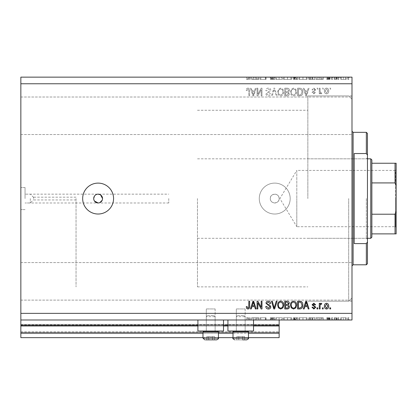 <?xml version="1.0" encoding="UTF-8"?>
<svg xmlns="http://www.w3.org/2000/svg" width="417" height="417" viewBox="0 0 417 417"><rect width="100%" height="100%" fill="white"/><g stroke="black" fill="none" stroke-linecap="round" stroke-linejoin="round"><path stroke-width="0.31" stroke-dasharray="2.08 1.56" d="M20.85 319.985L20.85 313.365L351.995 313.365L351.995 319.985L20.85 319.985L20.85 325.505L279.145 325.505L279.145 319.985L20.85 319.985L279.145 319.985M20.85 325.948L20.85 325.505L279.145 325.505L279.145 333.23L20.85 333.23L20.85 325.948L279.145 325.948M20.85 333.23L20.85 324.4L20.85 337.645L20.85 331.906L20.85 337.645L279.145 337.645L279.145 333.23M20.85 337.645L279.145 337.645L279.145 324.843L279.145 337.645L20.85 337.645M20.85 332.349L279.145 332.349L279.145 324.4L279.145 332.349L20.85 332.349M20.85 324.4L279.145 324.4L279.145 324.843L279.145 324.4L20.85 324.4L279.145 324.4L20.85 324.4L20.85 331.906L20.85 324.4M202.98 337.645L218.435 337.645M233.004 337.645L248.459 337.645M202.98 333.23L218.435 333.23M233.004 333.23L248.459 333.23M20.85 325.505L279.145 325.505M197.903 325.505L223.512 325.505M227.927 325.505L253.536 325.505M270.315 198.565A4.415 4.415 0 0 1 274.73 194.15A4.415 4.415 0 0 1 279.145 198.565C279.416 204.262 270.044 204.262 270.315 198.565C270.039 192.878 279.411 192.857 279.145 198.565A4.415 4.415 0 0 1 274.73 202.98A4.415 4.415 0 0 1 270.315 198.565M245.149 308.95L245.149 331.025L236.314 331.025L245.149 331.025L236.314 331.025L245.149 331.025L236.314 331.025L245.149 331.025L236.314 331.025L245.149 331.025L245.149 308.95L236.314 308.95L236.314 331.025L236.314 308.95L245.149 308.95M215.125 308.95L215.125 331.025L206.29 331.025L215.125 331.025L206.29 331.025L215.125 331.025L206.29 331.025L215.125 331.025L206.29 331.025L215.125 331.025L215.125 308.95L206.29 308.95L206.29 331.025L206.29 308.95L215.125 308.95M197.903 319.985L223.512 319.985L197.903 319.985L197.903 331.025L223.512 331.025L197.903 331.025L223.512 331.025L223.512 319.985L197.903 319.985L223.512 319.985M227.927 319.985L253.536 319.985L227.927 319.985L227.927 331.025L253.536 331.025L227.927 331.025L253.536 331.025L253.536 319.985L227.927 319.985L253.536 319.985M33.631 198.565L33.631 197.184L33.631 198.565M76.04 198.565L76.04 286.87L76.04 198.565M30.321 198.565L30.321 202.98L30.321 198.565M25.046 198.565L25.046 187.525L25.046 198.565M20.85 198.565L20.85 187.525L20.85 198.565M168.76 198.565L168.76 202.98L168.76 198.565M93.7 198.565L94.445 201.02M100.57 194.895L97.255 194.233M96.426 194.489L95.665 194.895M94.998 195.443L94.45 196.11M98.12 183.11A15.455 15.455 0 0 0 82.665 198.565A15.455 15.455 0 0 0 98.12 214.02A15.455 15.455 0 0 0 113.57 198.565A15.455 15.455 0 0 0 98.12 183.11M259.275 198.565A15.455 15.455 0 0 1 274.73 183.11A15.455 15.455 0 0 1 290.185 198.565A15.455 15.455 0 0 1 274.73 214.02A15.455 15.455 0 0 1 259.275 198.565A15.455 15.455 0 0 1 274.73 183.11A15.455 15.455 0 0 1 290.185 198.565A15.455 15.455 0 0 1 274.73 214.02A15.455 15.455 0 0 1 259.275 198.565M307.845 198.565L307.845 95.91L307.845 198.565M351.995 198.565L351.995 95.91L351.995 198.565M351.995 115.78L351.995 97.015L351.995 115.78M20.85 115.78L20.85 97.015L20.85 115.78M351.995 281.35L351.995 262.585L351.995 281.35M20.85 281.35L20.85 262.585L20.85 281.35M260.244 79.355L266.041 79.355L260.792 79.355L260.792 77.145L266.041 77.145L260.792 77.145L260.792 79.355L260.099 79.355L260.244 77.145M274.756 77.145L270.2 77.145L274.756 77.145L274.756 79.355L272.551 79.355L272.551 77.145L272.551 79.355L270.2 79.355L270.2 77.145M279.119 77.145L275.746 77.145L282.387 77.145L279.119 77.145L279.119 79.355L279.02 77.145M287.548 77.145L283.477 77.145L291.598 77.145L287.548 77.145L287.548 79.355L283.477 79.355L283.477 77.145M303.003 77.145L298.926 77.145L307.053 77.145L303.003 77.145L303.003 79.355L298.926 79.355L298.926 77.145M315.966 77.145L323.3 77.145L315.966 77.145L315.966 79.355L319.631 79.355L319.631 77.145M349.055 79.355L347.768 79.355L348.409 79.355L348.409 77.145L347.768 77.145L349.055 77.145L348.409 77.145L348.409 79.355L349.055 79.355L349.055 77.145M20.85 313.365L20.85 77.145L351.995 77.145L351.995 313.365M340.434 77.145L346.282 77.145L340.434 77.145L340.434 79.355L341.21 79.355L341.21 77.145M339.047 79.355L337.76 79.355L338.406 79.355L338.406 77.145L337.76 77.145L339.047 77.145L338.406 77.145L338.406 79.355L339.047 79.355L339.047 77.145M336.264 79.355L334.194 79.355L334.887 79.355L334.887 77.145L334.194 77.145L336.868 77.145L334.887 77.145L334.887 79.355L334.887 77.145L334.887 79.355L336.264 79.355L336.264 77.145M332.808 79.355L331.52 79.355L332.161 79.355L332.161 77.145L331.52 77.145L332.808 77.145L332.161 77.145L332.161 79.355L332.808 79.355L332.808 77.145M327.064 77.145L330.035 77.145L326.766 77.145L329.341 77.145L327.064 77.145L327.064 79.355L328.487 79.355L328.487 77.145L328.487 79.355L329.936 79.355L329.936 77.145M314.976 77.145L308.637 77.145L314.976 77.145L314.976 79.355L308.637 79.355L308.637 77.145L308.637 79.355L312.651 79.355L312.651 77.145M295.272 77.145L297.738 77.145L295.272 77.145L295.272 79.355L293.182 79.355L293.182 77.145L293.182 79.355L297.144 79.355L297.144 77.145M251.576 77.145L258.91 77.145L251.576 77.145L251.576 79.355L255.24 79.355L255.24 77.145M248.428 77.145L246.525 77.145L248.428 77.145L248.428 79.355L249.496 79.355L249.496 77.145L249.496 79.355L250.19 79.355L250.19 77.145L250.19 79.355L248.391 79.355L248.391 77.145M260.244 317.78L266.041 317.78L260.792 317.78L260.792 319.985L266.041 319.985L260.792 319.985L260.792 317.78L260.099 317.78L260.244 319.985M274.756 319.985L270.2 319.985L274.756 319.985L274.756 317.78L272.551 317.78L272.551 319.985L272.551 317.78L270.2 317.78L270.2 319.985M279.119 319.985L275.746 319.985L282.387 319.985L279.119 319.985L279.119 317.78L279.02 319.985M287.548 319.985L283.477 319.985L291.598 319.985L287.548 319.985L287.548 317.78L283.477 317.78L283.477 319.985M303.003 319.985L298.926 319.985L307.053 319.985L303.003 319.985L303.003 317.78L298.926 317.78L298.926 319.985M315.966 319.985L323.3 319.985L315.966 319.985L315.966 317.78L319.631 317.78L319.631 319.985M349.055 317.78L347.768 317.78L348.409 317.78L348.409 319.985L347.768 319.985L349.055 319.985L348.409 319.985L348.409 317.78L349.055 317.78L349.055 319.985M340.434 319.985L346.282 319.985L340.434 319.985L340.434 317.78L341.21 317.78L341.21 319.985M339.047 317.78L337.76 317.78L338.406 317.78L338.406 319.985L337.76 319.985L339.047 319.985L338.406 319.985L338.406 317.78L339.047 317.78L339.047 319.985M336.264 317.78L334.194 317.78L334.887 317.78L334.887 319.985L334.194 319.985L336.868 319.985L334.887 319.985L334.887 317.78L334.887 319.985L334.887 317.78L336.264 317.78L336.264 319.985M332.808 317.78L331.52 317.78L332.161 317.78L332.161 319.985L331.52 319.985L332.808 319.985L332.161 319.985L332.161 317.78L332.808 317.78L332.808 319.985M327.064 319.985L330.035 319.985L326.766 319.985L329.341 319.985L327.064 319.985L327.064 317.78L328.487 317.78L328.487 319.985L328.487 317.78L329.936 317.78L329.936 319.985M314.976 319.985L308.637 319.985L314.976 319.985L314.976 317.78L308.637 317.78L308.637 319.985L308.637 317.78L312.651 317.78L312.651 319.985M295.272 319.985L297.738 319.985L295.272 319.985L295.272 317.78L293.182 317.78L293.182 319.985L293.182 317.78L297.144 317.78L297.144 319.985M251.576 319.985L258.91 319.985L251.576 319.985L251.576 317.78L255.24 317.78L255.24 319.985M248.428 319.985L246.525 319.985L248.428 319.985L248.428 317.78L249.496 317.78L249.496 319.985L249.496 317.78L250.19 317.78L250.19 319.985L250.19 317.78L248.391 317.78L248.391 319.985M257.873 94.336L257.873 88.185L257.07 88.185L257.07 95.91L257.925 95.91L261.183 89.749L261.183 95.91L261.985 95.91L261.985 88.185L261.125 88.185L257.873 94.336L257.873 88.185L257.07 88.185L257.07 95.91L257.925 95.91L261.183 89.749L261.183 95.91L261.985 95.91L261.985 88.185L261.125 88.185L257.873 94.336M270.815 90.333C270.675 88.873 269.862 88.128 268.381 88.081C266.755 88.185 265.895 89.056 265.801 90.692L266.604 90.791L268.449 88.988L270.013 90.312L265.999 93.893C266.114 95.253 266.864 95.957 268.24 96.009C269.71 95.941 270.503 95.17 270.617 93.7L269.815 93.601L268.267 95.107L266.802 93.877L267.052 93.09L269.622 92.178L270.815 90.333C270.675 88.873 269.862 88.128 268.381 88.081C266.755 88.185 265.895 89.056 265.801 90.692L266.604 90.791L268.449 88.988L270.013 90.312L265.999 93.893C266.114 95.253 266.864 95.957 268.24 96.009C269.71 95.941 270.503 95.17 270.617 93.7L269.815 93.601L268.267 95.107L266.802 93.877L267.052 93.09L269.622 92.178L270.815 90.333M277.07 95.91L274.636 88.185L273.807 88.185L271.493 95.91L272.322 95.91L274.178 89.087L276.236 95.91L277.07 95.91L274.636 88.185L273.807 88.185L271.493 95.91L272.322 95.91L274.178 89.087L276.236 95.91L277.07 95.91M280.698 88.081L278.42 89.295L277.639 91.943C277.545 94.242 278.566 95.597 280.704 96.009C282.799 95.608 283.815 94.284 283.763 92.037L282.971 89.264L280.698 88.081L278.42 89.295L277.639 91.943C277.545 94.242 278.566 95.597 280.704 96.009C282.799 95.608 283.815 94.284 283.763 92.037L282.971 89.264L280.698 88.081M293.547 88.081L291.264 89.295L290.482 91.943C290.394 94.242 291.415 95.597 293.547 96.009C295.643 95.608 296.664 94.284 296.607 92.037L295.82 89.264L293.547 88.081L291.264 89.295L290.482 91.943C290.394 94.242 291.415 95.597 293.547 96.009C295.643 95.608 296.664 94.284 296.607 92.037L295.82 89.264L293.547 88.081M304.837 90.489L304.165 88.185L303.331 88.185L305.797 95.91L306.578 95.91L309.049 88.185L308.215 88.185L307.538 90.489L304.837 90.489L304.165 88.185L303.331 88.185L305.797 95.91L306.578 95.91L309.049 88.185L308.215 88.185L307.538 90.489L304.837 90.489M330.624 89.285L330.624 88.185L329.821 88.185L329.821 89.285L330.624 89.285L330.624 88.185L329.821 88.185L329.821 89.285L330.624 89.285M20.85 83.77L351.995 83.77M328.716 91.052C328.82 89.379 328.101 88.388 326.558 88.081C325.036 88.378 324.317 89.353 324.4 90.995C324.311 92.642 325.031 93.611 326.558 93.903C328.064 93.617 328.784 92.668 328.716 91.052C328.82 89.379 328.101 88.388 326.558 88.081C325.036 88.378 324.317 89.353 324.4 90.995C324.311 92.642 325.031 93.611 326.558 93.903C328.064 93.617 328.784 92.668 328.716 91.052M323.196 89.285L323.196 88.185L322.393 88.185L322.393 89.285L323.196 89.285L323.196 88.185L322.393 88.185L322.393 89.285L323.196 89.285M320.084 91.099L320.084 88.185L319.281 88.185L319.281 93.804L320.084 93.804L320.084 92.908L321.033 93.903L321.794 93.601L321.491 92.798L320.949 92.897L320.23 92.246L320.084 88.185L319.281 88.185L319.281 93.804L320.084 93.804L320.084 92.908L321.033 93.903L321.794 93.601L321.491 92.798L320.949 92.897L320.23 92.246L320.084 91.099M317.78 89.285L317.78 88.185L316.977 88.185L316.977 89.285L317.78 89.285L317.78 88.185L316.977 88.185L316.977 89.285L317.78 89.285M315.773 89.895L313.871 88.081L311.958 89.89L312.76 89.989L313.928 88.884L314.971 89.759L312.057 92.303L313.839 93.903L315.669 92.298L314.866 92.199L313.871 93.1L312.859 92.412L315.773 89.895L313.871 88.081L311.958 89.89L312.76 89.989L313.928 88.884L314.971 89.759L312.057 92.303L313.839 93.903L315.669 92.298L314.866 92.199L313.871 93.1L312.859 92.412L315.773 89.895M302.825 92.089C302.966 89.801 301.986 88.498 299.886 88.185L297.608 88.185L297.608 95.91L301.017 95.769C302.351 94.961 302.951 93.731 302.825 92.089C302.966 89.801 301.986 88.498 299.886 88.185L297.608 88.185L297.608 95.91L301.017 95.769C302.351 94.961 302.951 93.731 302.825 92.089M289.481 90.453C289.414 88.951 288.637 88.195 287.141 88.185L284.764 88.185L284.764 95.91L287.162 95.91C288.46 95.905 289.163 95.253 289.278 93.966L288.418 92.35L289.481 90.453C289.414 88.951 288.637 88.195 287.141 88.185L284.764 88.185L284.764 95.91L287.162 95.91C288.46 95.905 289.163 95.253 289.278 93.966L288.418 92.35L289.481 90.453M251.957 90.489L251.279 88.185L250.445 88.185L252.916 95.91L253.698 95.91L256.163 88.185L255.329 88.185L254.657 90.489L251.957 90.489L251.279 88.185L250.445 88.185L252.916 95.91L253.698 95.91L256.163 88.185L255.329 88.185L254.657 90.489L251.957 90.489M247.896 88.081L246.692 88.628L246.233 90.489L247.036 90.593L247.933 88.988L248.735 89.572L248.84 95.91L249.642 95.91L249.642 90.666C249.799 89.207 249.215 88.341 247.896 88.081L246.692 88.628L246.233 90.489L247.036 90.593L247.933 88.988L248.735 89.572L248.84 95.91L249.642 95.91L249.642 90.666C249.799 89.207 249.215 88.341 247.896 88.081M98.98 202.897L99.809 202.646M102.196 200.254L102.446 199.43M327.913 90.995L326.537 93.1L325.203 90.995L326.579 88.884L327.913 90.995L326.537 93.1L325.203 90.995L326.579 88.884L327.913 90.995M306.187 95.107L305.103 91.396L307.272 91.396L306.187 95.107L305.103 91.396L307.272 91.396L306.187 95.107M299.766 95.008L298.41 95.008L298.41 89.087L299.792 89.087L301.715 90.213L302.023 92.1L300.86 94.852L298.41 95.008L298.41 89.087L299.792 89.087L301.715 90.213L302.023 92.1L300.86 94.852L299.766 95.008M295.465 93.809L293.558 95.107C291.921 94.774 291.165 93.716 291.285 91.933C291.238 90.27 291.989 89.285 293.537 88.988C295.137 89.311 295.893 90.333 295.804 92.063L295.465 93.809L293.558 95.107C291.921 94.774 291.165 93.716 291.285 91.933C291.238 90.27 291.989 89.285 293.537 88.988C295.137 89.311 295.893 90.333 295.804 92.063L295.465 93.809M287.047 91.797L285.567 91.797L285.567 89.087L287.938 89.186L288.679 90.447L287.047 91.797L285.567 91.797L285.567 89.087L287.938 89.186L288.679 90.447L287.047 91.797M286.88 95.008L285.567 95.008L285.567 92.699L287.777 92.772L288.475 93.841L286.88 95.008L285.567 95.008L285.567 92.699L287.777 92.772L288.475 93.841L286.88 95.008M282.622 93.809L280.709 95.107C279.077 94.774 278.316 93.716 278.441 91.933C278.389 90.27 279.14 89.285 280.693 88.988C282.293 89.311 283.044 90.333 282.955 92.063L282.622 93.809L280.709 95.107C279.077 94.774 278.316 93.716 278.441 91.933C278.389 90.27 279.14 89.285 280.693 88.988C282.293 89.311 283.044 90.333 282.955 92.063L282.622 93.809M253.307 95.107L252.217 91.396L254.391 91.396L253.307 95.107L252.217 91.396L254.391 91.396L253.307 95.107M330.624 308.95L329.821 308.95L329.821 307.845L330.624 307.845L330.624 308.95M326.558 309.049C325.036 308.752 324.317 307.782 324.4 306.141C324.311 304.488 325.031 303.519 326.558 303.227C328.064 303.513 328.784 304.462 328.716 306.078C328.82 307.756 328.101 308.747 326.558 309.049M327.913 306.135L326.537 304.029L325.203 306.135L326.579 308.246L327.913 306.135M323.196 308.95L322.393 308.95L322.393 307.845L323.196 307.845L323.196 308.95M320.084 308.95L319.281 308.95L319.281 303.331L320.084 303.331L320.084 304.228L321.033 303.227L321.794 303.529L321.491 304.332L320.949 304.233L320.23 304.89L320.084 308.95M317.78 308.95L316.977 308.95L316.977 307.845L317.78 307.845L317.78 308.95M313.871 309.049L311.958 307.24L312.76 307.141L313.928 308.246L314.971 307.376L314.783 306.865L312.057 304.832L313.839 303.227L315.669 304.832L314.866 304.936L313.871 304.029L312.859 304.718L315.773 307.235L313.871 309.049M304.165 308.95L303.331 308.95L305.797 301.22L306.578 301.22L309.049 308.95L308.215 308.95L307.538 306.641L304.837 306.641L304.165 308.95M306.187 302.028L305.103 305.739L307.272 305.739L306.187 302.028M299.886 308.95L297.608 308.95L297.608 301.22L301.017 301.366C302.351 302.174 302.951 303.399 302.825 305.041C302.966 307.329 301.986 308.632 299.886 308.95M299.766 302.122L298.41 302.122L298.41 308.043L299.792 308.043L301.715 306.917L302.023 305.03L300.86 302.278L299.766 302.122M291.264 307.835L290.482 305.187C290.394 302.888 291.415 301.533 293.547 301.121C295.643 301.522 296.664 302.846 296.607 305.093L295.82 307.866L293.547 309.049L291.264 307.835M295.465 303.321L293.558 302.023C291.921 302.356 291.165 303.414 291.285 305.197C291.238 306.86 291.989 307.845 293.537 308.147C295.137 307.824 295.893 306.797 295.804 305.067L295.465 303.321M287.141 308.95L284.764 308.95L284.764 301.22L287.162 301.22C288.46 301.23 289.163 301.877 289.278 303.164L288.418 304.785L289.481 306.677C289.414 308.179 288.637 308.934 287.141 308.95M287.047 305.338L285.567 305.338L285.567 308.043L287.938 307.949L288.679 306.688L287.047 305.338M286.88 302.122L285.567 302.122L285.567 304.431L287.777 304.358L288.475 303.289L286.88 302.122M278.42 307.835L277.639 305.187C277.545 302.888 278.566 301.533 280.704 301.121C282.799 301.522 283.815 302.846 283.763 305.093L282.971 307.866L280.698 309.049L278.42 307.835M282.622 303.321L280.709 302.023C279.077 302.356 278.316 303.414 278.441 305.197C278.389 306.86 279.14 307.845 280.693 308.147C282.293 307.824 283.044 306.797 282.955 305.067L282.622 303.321M274.636 308.95L273.807 308.95L271.493 301.22L272.322 301.22L274.178 308.043L276.236 301.22L277.07 301.22L274.636 308.95M268.381 309.049C266.755 308.945 265.895 308.08 265.801 306.438L266.604 306.339L268.449 308.147L270.013 306.823L265.999 303.237C266.114 301.877 266.864 301.173 268.24 301.121C269.71 301.194 270.503 301.96 270.617 303.43L269.815 303.529L268.267 302.023L266.802 303.258L267.052 304.04L269.622 304.952L270.815 306.797C270.675 308.257 269.862 309.007 268.381 309.049M257.873 308.95L257.07 308.95L257.07 301.22L257.925 301.22L261.183 307.381L261.183 301.22L261.985 301.22L261.985 308.95L261.125 308.95L257.873 302.799L257.873 308.95M251.279 308.95L250.445 308.95L252.916 301.22L253.698 301.22L256.163 308.95L255.329 308.95L254.657 306.641L251.957 306.641L251.279 308.95M253.307 302.028L252.217 305.739L254.391 305.739L253.307 302.028M246.692 308.502L246.233 306.641L247.036 306.542L247.933 308.147L248.735 307.564L248.84 301.22L249.642 301.22L249.642 306.464C249.799 307.928 249.215 308.788 247.896 309.049L246.692 308.502M347.768 317.78L347.768 319.985M341.21 317.78L343.363 317.78L343.363 319.985L343.363 317.78L345.505 317.78L345.505 319.985M345.505 317.78L346.282 317.78L346.282 319.985M346.282 317.78L340.434 317.78M343.358 317.78L345.589 317.78L341.127 317.78L343.358 317.78L343.358 319.985L345.589 319.985L341.127 319.985L343.358 319.985L343.358 317.78M345.589 317.78L345.589 319.985M341.127 317.78L341.127 319.985M337.76 317.78L337.76 319.985M334.194 317.78L334.194 319.985L334.194 317.78M336.868 317.78L336.868 319.985M336.488 317.78L336.488 319.985M336.133 317.78L336.133 319.985M335.013 317.78L335.013 319.985M331.52 317.78L331.52 319.985M329.936 317.78L329.466 317.78L329.466 319.985M329.466 317.78L327.757 317.78L327.757 319.985M327.757 317.78L327.95 319.985M327.95 317.78L328.752 317.78L328.752 319.985M328.752 317.78L329.769 317.78L329.769 319.985M329.769 317.78L330.035 317.78L330.035 319.985M330.035 317.78L328.377 317.78L328.377 319.985M328.377 317.78L326.766 317.78L326.766 319.985M326.766 317.78L327.225 317.78L327.225 319.985M327.225 317.78L328.346 317.78L328.346 319.985M328.346 317.78L329.341 317.78L329.341 319.985M329.341 317.78L329.149 319.985M329.149 317.78L328.294 317.78L328.294 319.985M328.294 317.78L327.319 317.78L327.319 319.985M319.631 317.78L319.73 319.985M319.73 317.78L323.3 317.78L323.3 319.985M323.3 317.78L322.544 317.78L322.544 319.985M322.544 317.78L321.403 317.78L321.403 319.985M321.403 317.78L317.9 317.78L317.9 319.985M317.9 317.78L316.722 317.78L316.722 319.985M316.722 317.78L315.966 317.78M318.275 317.78L321.038 317.78L318.275 317.78L318.275 319.985L321.038 319.985L318.275 319.985M321.038 317.78L321.038 319.985M319.672 317.78L319.672 319.985M312.651 317.78L314.976 317.78M309.873 317.78L314.282 317.78L309.873 317.78L309.873 319.985L309.331 319.985L314.282 319.985L309.873 319.985M309.331 317.78L309.331 319.985L309.331 317.78M312.25 317.78L312.25 319.985M314.282 317.78L314.282 319.985M312.427 317.78L312.427 319.985M298.926 317.78L302.94 317.78L302.94 319.985M302.94 317.78L307.053 317.78L307.053 319.985M307.053 317.78L303.003 317.78M302.977 317.78L306.359 317.78L299.62 317.78L302.977 317.78L302.977 319.985L306.359 319.985L299.62 319.985L302.977 319.985L302.977 317.78M306.359 317.78L306.359 319.985M299.62 317.78L299.62 319.985M297.144 317.78L296.252 317.78L296.252 319.985M296.252 317.78L297.738 317.78L297.738 319.985M297.738 317.78L295.272 317.78M295.783 317.78L293.876 317.78L297.045 317.78L295.783 317.78L295.783 319.985L293.876 319.985L295.783 319.985M296.451 317.78L293.876 317.78L296.451 317.78L296.451 319.985M294.819 317.78L294.819 319.985M293.876 317.78L293.876 319.985L293.876 317.78M294.345 317.78L294.345 319.985M297.045 317.78L297.045 319.985M294.866 317.78L294.866 319.985M283.477 317.78L287.485 317.78L287.485 319.985M287.485 317.78L291.598 317.78L291.598 319.985M291.598 317.78L287.548 317.78M287.522 317.78L290.904 317.78L284.17 317.78L287.522 317.78L287.522 319.985L290.904 319.985L284.17 319.985L287.522 319.985L287.522 317.78M290.904 317.78L290.904 319.985M284.17 317.78L284.17 319.985M279.02 317.78L275.746 317.78L275.746 319.985M275.746 317.78L276.492 317.78L276.492 319.985M276.492 317.78L279.067 317.78L279.067 319.985M279.067 317.78L281.642 317.78L281.642 319.985M281.642 317.78L282.387 317.78L282.387 319.985M282.387 317.78L279.119 317.78M270.2 317.78L270.852 317.78L270.852 319.985M270.852 317.78L274.063 317.78L274.063 319.985M274.063 317.78L273.787 317.78L273.787 319.985M273.787 317.78L271.128 317.78L271.128 319.985M271.128 317.78L270.696 317.78L270.696 319.985M270.696 317.78L272.598 317.78L272.598 319.985M272.598 317.78L274.657 317.78L274.657 319.985M274.657 317.78L274.032 317.78L274.032 319.985M274.032 317.78L272.525 317.78L272.525 319.985M272.525 317.78L271.389 317.78L271.389 319.985M271.389 317.78L271.9 317.78L271.9 319.985M271.9 317.78L272.937 317.78L272.937 319.985M272.937 317.78L274.756 317.78M265.348 317.78L265.348 319.985L265.348 317.78M266.041 317.78L266.041 319.985L266.041 317.78M265.884 317.78L265.884 319.985M255.24 317.78L255.34 319.985M255.34 317.78L258.91 317.78L258.91 319.985M258.91 317.78L258.154 317.78L258.154 319.985M258.154 317.78L257.013 317.78L257.013 319.985M257.013 317.78L253.51 317.78L253.51 319.985M253.51 317.78L252.332 317.78L252.332 319.985M252.332 317.78L251.576 317.78M253.885 317.78L256.648 317.78L253.885 317.78L253.885 319.985L256.648 319.985L253.885 319.985M256.648 317.78L256.648 319.985M255.282 317.78L255.282 319.985M248.391 317.78L246.525 317.78L246.525 319.985M246.525 317.78L246.932 317.78L246.932 319.985M246.932 317.78L247.922 317.78L247.922 319.985M247.922 317.78L248.428 317.78M347.768 79.355L347.768 77.145M341.21 79.355L343.363 79.355L343.363 77.145L343.363 79.355L345.505 79.355L345.505 77.145M345.505 79.355L346.282 79.355L346.282 77.145M346.282 79.355L340.434 79.355M343.358 79.355L345.589 79.355L341.127 79.355L343.358 79.355L343.358 77.145L345.589 77.145L341.127 77.145L343.358 77.145L343.358 79.355M345.589 79.355L345.589 77.145M341.127 79.355L341.127 77.145M337.76 79.355L337.76 77.145M334.194 79.355L334.194 77.145L334.194 79.355M336.868 79.355L336.868 77.145M336.488 79.355L336.488 77.145M336.133 79.355L336.133 77.145M335.013 79.355L335.013 77.145M331.52 79.355L331.52 77.145M329.936 79.355L329.466 79.355L329.466 77.145M329.466 79.355L327.757 79.355L327.757 77.145M327.757 79.355L327.95 77.145M327.95 79.355L328.752 79.355L328.752 77.145M328.752 79.355L329.769 79.355L329.769 77.145M329.769 79.355L330.035 79.355L330.035 77.145M330.035 79.355L328.377 79.355L328.377 77.145M328.377 79.355L326.766 79.355L326.766 77.145M326.766 79.355L327.225 79.355L327.225 77.145M327.225 79.355L328.346 79.355L328.346 77.145M328.346 79.355L329.341 79.355L329.341 77.145M329.341 79.355L329.149 77.145M329.149 79.355L328.294 79.355L328.294 77.145M328.294 79.355L327.319 79.355L327.319 77.145M319.631 79.355L319.73 77.145M319.73 79.355L323.3 79.355L323.3 77.145M323.3 79.355L322.544 79.355L322.544 77.145M322.544 79.355L321.403 79.355L321.403 77.145M321.403 79.355L317.9 79.355L317.9 77.145M317.9 79.355L316.722 79.355L316.722 77.145M316.722 79.355L315.966 79.355M318.275 79.355L321.038 79.355L318.275 79.355L318.275 77.145L321.038 77.145L318.275 77.145M321.038 79.355L321.038 77.145M319.672 79.355L319.672 77.145M312.651 79.355L314.976 79.355M309.873 79.355L314.282 79.355L309.873 79.355L309.873 77.145L309.331 77.145L314.282 77.145L309.873 77.145M309.331 79.355L309.331 77.145L309.331 79.355M312.25 79.355L312.25 77.145M314.282 79.355L314.282 77.145M312.427 79.355L312.427 77.145M298.926 79.355L302.94 79.355L302.94 77.145M302.94 79.355L307.053 79.355L307.053 77.145M307.053 79.355L303.003 79.355M302.977 79.355L306.359 79.355L299.62 79.355L302.977 79.355L302.977 77.145L306.359 77.145L299.62 77.145L302.977 77.145L302.977 79.355M306.359 79.355L306.359 77.145M299.62 79.355L299.62 77.145M297.144 79.355L296.252 79.355L296.252 77.145M296.252 79.355L297.738 79.355L297.738 77.145M297.738 79.355L295.272 79.355M295.783 79.355L293.876 79.355L297.045 79.355L295.783 79.355L295.783 77.145L293.876 77.145L295.783 77.145M296.451 79.355L293.876 79.355L296.451 79.355L296.451 77.145M294.819 79.355L294.819 77.145M293.876 79.355L293.876 77.145L293.876 79.355M294.345 79.355L294.345 77.145M297.045 79.355L297.045 77.145M294.866 79.355L294.866 77.145M283.477 79.355L287.485 79.355L287.485 77.145M287.485 79.355L291.598 79.355L291.598 77.145M291.598 79.355L287.548 79.355M287.522 79.355L290.904 79.355L284.17 79.355L287.522 79.355L287.522 77.145L290.904 77.145L284.17 77.145L287.522 77.145L287.522 79.355M290.904 79.355L290.904 77.145M284.17 79.355L284.17 77.145M279.02 79.355L275.746 79.355L275.746 77.145M275.746 79.355L276.492 79.355L276.492 77.145M276.492 79.355L279.067 79.355L279.067 77.145M279.067 79.355L281.642 79.355L281.642 77.145M281.642 79.355L282.387 79.355L282.387 77.145M282.387 79.355L279.119 79.355M270.2 79.355L270.852 79.355L270.852 77.145M270.852 79.355L274.063 79.355L274.063 77.145M274.063 79.355L273.787 79.355L273.787 77.145M273.787 79.355L271.128 79.355L271.128 77.145M271.128 79.355L270.696 79.355L270.696 77.145M270.696 79.355L272.598 79.355L272.598 77.145M272.598 79.355L274.657 79.355L274.657 77.145M274.657 79.355L274.032 79.355L274.032 77.145M274.032 79.355L272.525 79.355L272.525 77.145M272.525 79.355L271.389 79.355L271.389 77.145M271.389 79.355L271.9 79.355L271.9 77.145M271.9 79.355L272.937 79.355L272.937 77.145M272.937 79.355L274.756 79.355M265.348 79.355L265.348 77.145L265.348 79.355M266.041 79.355L266.041 77.145L266.041 79.355M265.884 79.355L265.884 77.145M255.24 79.355L255.34 77.145M255.34 79.355L258.91 79.355L258.91 77.145M258.91 79.355L258.154 79.355L258.154 77.145M258.154 79.355L257.013 79.355L257.013 77.145M257.013 79.355L253.51 79.355L253.51 77.145M253.51 79.355L252.332 79.355L252.332 77.145M252.332 79.355L251.576 79.355M253.885 79.355L256.648 79.355L253.885 79.355L253.885 77.145L256.648 77.145L253.885 77.145M256.648 79.355L256.648 77.145M255.282 79.355L255.282 77.145M248.391 79.355L246.525 79.355L246.525 77.145M246.525 79.355L246.932 79.355L246.932 77.145M246.932 79.355L247.922 79.355L247.922 77.145M247.922 79.355L248.428 79.355M214.077 339.855L206.842 339.855L214.077 339.855M212.68 339.855L212.68 336.545L214.573 336.545L214.573 339.855L208.735 339.855L208.735 336.545L206.842 336.545L214.573 336.545L206.842 336.545L206.842 339.855L206.842 336.545L208.818 336.545L208.818 339.855L208.818 336.545L212.68 336.545L212.68 339.855L214.573 339.855L214.573 336.545L212.597 336.545L212.597 339.855L212.597 336.545L208.735 336.545L208.735 339.855M207.817 315.57L214.02 315.57L207.817 315.57M214.562 316.675L206.29 316.675L214.562 316.675M204.622 331.025L217.684 331.025L204.622 331.025M217.45 331.776L202.98 331.776L218.435 331.776L218.435 338.088L202.98 338.088L218.435 338.088L202.98 338.088L202.98 331.776L217.45 331.776M215.907 339.855L205.508 339.855M244.101 339.855L236.866 339.855L244.597 339.855L236.866 339.855L244.597 339.855L238.759 339.855L238.759 336.545L236.866 336.545L244.597 336.545L236.866 336.545L236.866 339.855L244.597 339.855L238.759 339.855L238.759 336.545L242.621 336.545L242.621 339.855L242.621 336.545L244.597 336.545L244.597 339.855L242.704 339.855L244.101 339.855M237.841 315.57L244.044 315.57L237.841 315.57M244.586 316.675L236.314 316.675L244.586 316.675M234.646 331.025L247.708 331.025L234.646 331.025M247.474 331.776L233.004 331.776L248.459 331.776L248.459 338.088L233.004 338.088L248.459 338.088L233.004 338.088L233.004 331.776L247.474 331.776M235.532 339.855L246.692 339.855L235.532 339.855M242.704 339.855L242.704 336.545L238.842 336.545L238.842 339.855L238.842 336.545L236.866 336.545L236.866 339.855L242.704 339.855L242.704 336.545L244.597 336.545L244.597 339.855M367.45 198.565L367.45 157.725L367.45 198.565M366.345 198.565L366.345 238.305L366.345 198.565M348.685 198.565L348.685 301.22L348.685 198.565M366.345 264.795L366.345 243.591L354.205 243.591L354.205 153.539L366.345 153.539L366.345 132.335M367.45 263.69L367.45 133.44M366.345 243.591L367.45 241.954M367.45 155.176L366.345 153.539M354.205 243.591L354.205 153.539L354.205 243.591M396.15 227.374L395.488 226.712L395.488 198.565L395.488 226.712L296.805 226.712L296.805 198.565L296.805 226.712L279.896 198.565L296.805 170.417L296.805 198.565L296.805 170.417L395.488 170.417L395.488 198.565L395.488 170.417L396.15 169.755L396.15 198.565M370.76 158.83L370.76 238.305M371.865 237.2L371.865 159.93M197.46 198.565L197.46 286.87L197.46 198.565M371.865 233.89L395.045 233.89L395.045 214.213L396.15 211.247L396.15 163.245M371.865 182.917L395.045 182.917L396.15 185.883M371.865 214.213L395.045 214.213M371.865 163.245L395.045 163.245L395.045 182.917M396.15 233.89L396.15 211.247M20.85 331.906L279.145 331.906L20.85 331.906M20.85 324.843L279.145 324.843L20.85 324.843M197.903 325.948L223.512 325.948M227.927 325.948L253.536 325.948M334.887 317.78L334.887 319.985M311.03 317.78L311.03 319.985M310.196 317.78L310.196 319.985M310.217 317.78L310.217 319.985M294.689 317.78L294.689 319.985M294.334 317.78L294.334 319.985M272.395 317.78L272.395 319.985M334.887 79.355L334.887 77.145M311.03 79.355L311.03 77.145M310.196 79.355L310.196 77.145M310.217 79.355L310.217 77.145M294.689 79.355L294.689 77.145M294.334 79.355L294.334 77.145M272.395 79.355L272.395 77.145M353.1 264.795L353.1 132.335M76.04 197.184L33.631 197.184M33.631 197.46L30.321 194.15L25.046 194.15L168.76 194.15M25.046 187.525L20.85 187.525L25.046 187.525M197.46 110.26L307.845 110.26M351.995 99.22L348.685 95.91L307.845 95.91L351.995 95.91M20.85 97.015L351.995 97.015L20.85 97.015M20.85 262.585L351.995 262.585L20.85 262.585M20.85 300.115L351.995 300.115L20.85 300.115M20.85 134.545L351.995 134.545L20.85 134.545M351.995 297.91L348.685 301.22L307.845 301.22L351.995 301.22M197.46 286.87L307.845 286.87M25.046 209.605L20.85 209.605L25.046 209.605M168.76 202.98L25.046 202.98L30.321 202.98L33.631 199.67M76.04 199.946L33.631 199.946M214.02 315.57L215.125 316.675L215.125 331.025L215.125 316.675L214.02 315.57M217.684 331.025L218.435 331.776M203.731 331.025L202.98 331.776M206.29 316.675L206.29 331.025L206.29 316.675L207.395 315.57L206.29 316.675M244.044 315.57L245.149 316.675L245.149 331.025L245.149 316.675L244.044 315.57M236.314 316.675L236.314 331.025L236.314 316.675L237.419 315.57L236.314 316.675M247.708 331.025L248.459 331.776M233.755 331.025L233.004 331.776M307.845 158.83L366.345 158.83L367.45 157.725M307.845 238.305L366.345 238.305L367.45 239.405M367.45 238.305L197.46 238.305M367.45 158.83L197.46 158.83"/><path stroke-width="0.63" d="M20.85 83.77L351.995 83.77L351.995 77.145L20.85 77.145L20.85 337.645L202.98 337.645M218.435 337.645L233.004 337.645M248.459 337.645L279.145 337.645L279.145 333.23L248.459 333.23M20.85 333.23L202.98 333.23M218.435 333.23L233.004 333.23M253.536 325.948L279.145 325.948L279.145 333.23M279.145 325.948L279.145 325.505L253.536 325.505M20.85 325.505L197.903 325.505M223.512 325.505L227.927 325.505M279.145 319.985L279.145 325.505M223.512 319.985L223.512 331.025L197.903 331.025L197.903 319.985M227.927 319.985L227.927 331.025L253.536 331.025L253.536 319.985M94.445 201.02L98.12 202.98L98.98 202.897M98.12 194.15A4.415 4.415 0 0 0 93.7 198.565A4.415 4.415 0 0 0 98.12 202.98A4.415 4.415 0 0 0 102.535 198.565A4.415 4.415 0 0 0 98.12 194.15M97.255 194.233L96.426 194.489M95.665 194.895L94.998 195.443M94.45 196.11L93.7 198.565M98.12 183.11A15.455 15.455 0 0 0 82.665 198.565A15.455 15.455 0 0 0 98.12 214.02A15.455 15.455 0 0 0 113.57 198.565A15.455 15.455 0 0 0 98.12 183.11M102.446 199.43L102.535 198.565L100.57 194.895M20.85 319.985L351.995 319.985L351.995 83.77M257.873 302.799L257.873 308.95L257.07 308.95L257.07 301.22L257.925 301.22L261.183 307.381L261.183 301.22L261.985 301.22L261.985 308.95L261.125 308.95L257.873 302.799M270.815 306.797C270.675 308.257 269.862 309.007 268.381 309.049C266.755 308.945 265.895 308.08 265.801 306.438L266.604 306.339L268.449 308.147L270.013 306.823L265.999 303.237C266.114 301.877 266.864 301.173 268.24 301.121C269.71 301.194 270.503 301.96 270.617 303.43L269.815 303.529L268.267 302.023L266.802 303.258L267.052 304.04L269.622 304.952L270.815 306.797M277.07 301.22L274.636 308.95L273.807 308.95L271.493 301.22L272.322 301.22L274.178 308.043L276.236 301.22L277.07 301.22M280.698 309.049L278.42 307.835L277.639 305.187C277.545 302.888 278.566 301.533 280.704 301.121C282.799 301.522 283.815 302.846 283.763 305.093L282.971 307.866L280.698 309.049M293.547 309.049L291.264 307.835L290.482 305.187C290.394 302.888 291.415 301.533 293.547 301.121C295.643 301.522 296.664 302.846 296.607 305.093L295.82 307.866L293.547 309.049M304.837 306.641L304.165 308.95L303.331 308.95L305.797 301.22L306.578 301.22L309.049 308.95L308.215 308.95L307.538 306.641L304.837 306.641M330.624 307.845L330.624 308.95L329.821 308.95L329.821 307.845L330.624 307.845M20.85 313.365L351.995 313.365M328.716 306.078C328.82 307.756 328.101 308.747 326.558 309.049C325.036 308.752 324.317 307.782 324.4 306.141C324.311 304.488 325.031 303.519 326.558 303.227C328.064 303.513 328.784 304.462 328.716 306.078M323.196 307.845L323.196 308.95L322.393 308.95L322.393 307.845L323.196 307.845M320.084 306.036L320.084 308.95L319.281 308.95L319.281 303.331L320.084 303.331L320.084 304.228L321.033 303.227L321.794 303.529L321.491 304.332L320.949 304.233L320.23 304.89L320.084 306.036M317.78 307.845L317.78 308.95L316.977 308.95L316.977 307.845L317.78 307.845M315.773 307.235L313.871 309.049L311.958 307.24L312.76 307.141L313.928 308.246L314.971 307.376L314.783 306.865L312.057 304.832L313.839 303.227L315.669 304.832L314.866 304.936L313.871 304.029L312.859 304.718L315.773 307.235M302.825 305.041C302.966 307.329 301.986 308.632 299.886 308.95L297.608 308.95L297.608 301.22L301.017 301.366C302.351 302.174 302.951 303.399 302.825 305.041M289.481 306.677C289.414 308.179 288.637 308.934 287.141 308.95L284.764 308.95L284.764 301.22L287.162 301.22C288.46 301.23 289.163 301.877 289.278 303.164L288.418 304.785L289.481 306.677M251.957 306.641L251.279 308.95L250.445 308.95L252.916 301.22L253.698 301.22L256.163 308.95L255.329 308.95L254.657 306.641L251.957 306.641M247.896 309.049L246.692 308.502L246.233 306.641L247.036 306.542L247.933 308.147L248.735 307.564L248.84 301.22L249.642 301.22L249.642 306.464C249.799 307.928 249.215 308.788 247.896 309.049M99.809 202.646L102.196 200.254M326.537 304.029L325.203 306.135L326.579 308.246L327.913 306.135L326.537 304.029M305.828 303.487L305.103 305.739L307.272 305.739L306.187 302.028L305.828 303.487M298.41 302.122L298.41 308.043L299.792 308.043L301.715 306.917L302.023 305.03L300.86 302.278L298.41 302.122M293.558 302.023C291.921 302.356 291.165 303.414 291.285 305.197C291.238 306.86 291.989 307.845 293.537 308.147C295.137 307.824 295.893 306.797 295.804 305.067L295.465 303.321L293.558 302.023M285.567 302.122L285.567 304.431L287.777 304.358L288.475 303.289L286.88 302.122L285.567 302.122M285.567 305.338L285.567 308.043L287.938 307.949L288.679 306.688L287.047 305.338L285.567 305.338M280.709 302.023C279.077 302.356 278.316 303.414 278.441 305.197C278.389 306.86 279.14 307.845 280.693 308.147C282.293 307.824 283.044 306.797 282.955 305.067L282.622 303.321L280.709 302.023M252.947 303.487L252.217 305.739L254.391 305.739L253.307 302.028L252.947 303.487M217.684 331.025L218.435 331.776L202.98 331.776L202.98 338.088L218.435 338.088C218.925 338.427 218.336 339.016 216.668 339.855L205.508 339.855M215.907 339.855L216.668 339.855C218.336 339.016 218.925 338.427 218.435 338.088L218.435 331.776M208.735 339.855L212.68 339.855M247.708 331.025L248.459 331.776L233.004 331.776L233.004 338.088L248.459 338.088C248.949 338.427 248.36 339.016 246.692 339.855L242.704 339.855M244.597 339.855L246.692 339.855C248.36 339.016 248.949 338.427 248.459 338.088L248.459 331.776M366.345 153.539L366.345 132.335L367.45 133.44L367.45 155.176L366.345 153.539L354.205 153.539L354.205 243.591L366.345 243.591L367.45 241.954L367.45 263.69L366.345 264.795L366.345 243.591M367.45 241.954L367.45 155.176M396.15 198.565L396.15 169.755M370.76 158.83L371.865 159.93L371.865 237.2L370.76 238.305L370.76 158.83L367.45 158.83M371.865 163.245L396.15 163.245L396.15 233.89L395.045 233.89L396.15 233.89M396.15 185.883L395.045 182.917L395.045 163.245M371.865 182.917L395.045 182.917M371.865 214.213L395.045 214.213L396.15 211.247M371.865 233.89L395.045 233.89L395.045 214.213M396.15 163.245L395.707 163.245M20.85 325.948L197.903 325.948M223.512 325.948L227.927 325.948M366.345 132.335L353.1 132.335L353.1 264.795L351.995 265.9M202.98 338.088L204.747 339.855L202.98 338.088M203.731 331.025L202.98 331.776M233.004 338.088C232.514 338.427 233.103 339.016 234.771 339.855C233.103 339.016 232.514 338.427 233.004 338.088M233.755 331.025L233.004 331.776M353.1 132.335L351.995 131.23M366.345 264.795L353.1 264.795M370.76 238.305L367.45 238.305"/></g></svg>
